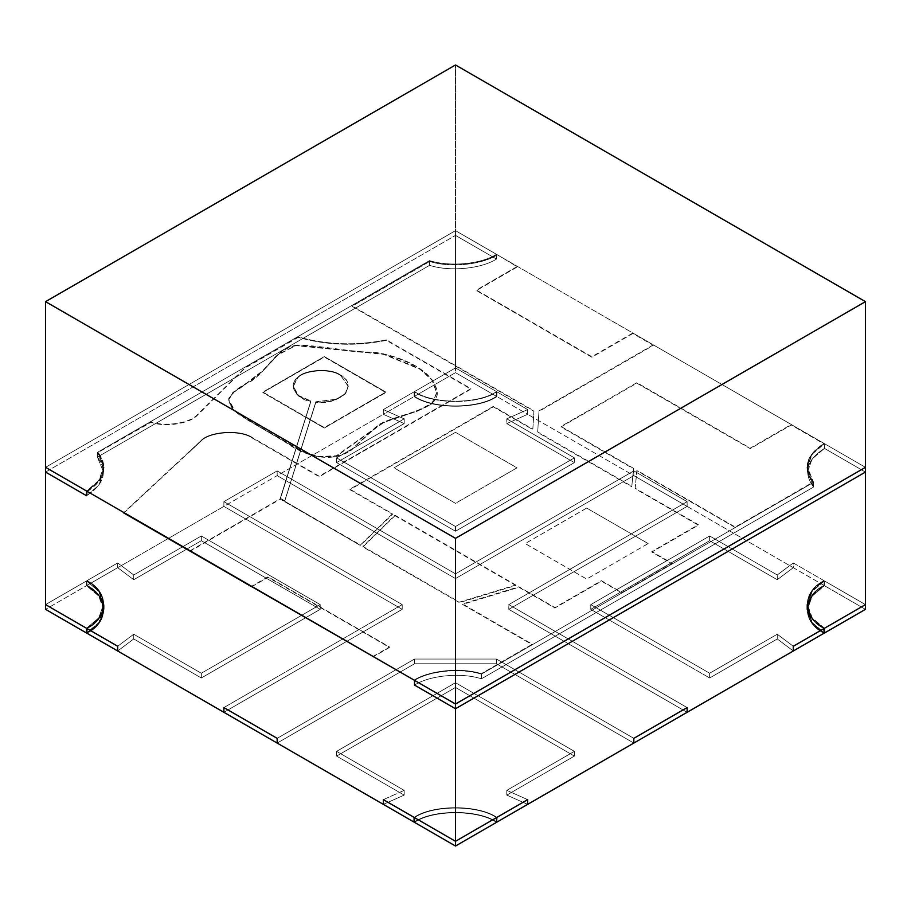 <?xml version="1.0" encoding="UTF-8"?>
<svg xmlns="http://www.w3.org/2000/svg" width="911" height="911" viewBox="0 0 911 911"><rect width="100%" height="100%" fill="white"/><g stroke="black" fill="none" stroke-linecap="round" stroke-linejoin="round"><path stroke-width="0.68" stroke-dasharray="4.55 3.42" d="M123.85 513.018L200.534 441.584C208.63 431.609 240.903 429.536 252.598 438.237L319.237 476.715L470.919 389.145L386.412 340.35C356.292 346.419 326.89 345.428 298.204 337.377L245.139 368.021L197.778 414.778C190.524 423.604 165.301 427.658 151.18 422.26L98.103 452.437L104.105 467.332L99.447 480.552L86.955 491.234C104.845 479.664 108.568 466.728 98.103 452.437L151.18 421.793C165.301 427.179 190.524 423.125 197.778 414.3L245.139 367.543L298.204 336.911C326.89 344.95 356.292 345.941 386.412 339.871L470.919 388.667L319.237 476.237L296.69 463.221L284.722 501.278L280.292 498.249L310.879 400.988L298.501 395.499L293.205 386.127L297.658 377.45C304.468 369.376 330.704 367.782 340.281 374.876L340.281 375.343C330.704 368.26 304.468 369.843 297.658 377.928L293.205 386.606L298.501 395.978L310.879 401.455L292.26 460.659L252.598 437.758C240.903 429.058 208.63 431.131 200.534 441.106L123.85 512.54M284.722 501.278L360.449 545.006L392.482 513.781L349.892 489.196L493.375 406.363L532.81 429.127L533.937 410.85L352.033 305.823L429.685 261.001C449.988 267.458 481.315 264.463 496.905 254.556L496.495 254.317C480.985 264.19 449.692 267.117 429.571 260.592L97.409 452.368C107.976 466.569 104.355 479.448 86.545 491.006L98.9 480.427L103.524 467.332L97.409 452.368L429.571 260.592C449.692 267.117 480.985 264.19 496.495 254.317L824.455 443.668L824.455 448.394L865.45 472.069L824.455 448.394L824.045 443.429C806.155 455.01 802.432 467.947 812.897 482.238L735.245 527.07L636.869 470.27L635.138 488.205L698.35 524.702L651.82 551.565L672.318 563.397L621.894 592.514L601.397 580.671L554.867 607.535L518.928 586.786L462.549 603.947L532.32 644.225L481.315 673.673C461.012 667.205 429.685 670.211 414.095 680.107C429.685 670.211 461.012 667.205 481.315 673.673L481.315 674.14C461.012 667.683 429.685 670.678 414.095 680.585C429.685 670.678 461.012 667.683 481.315 674.14L532.32 644.703L462.549 604.414L518.928 587.265L554.867 608.013L601.397 581.15L621.894 592.981L672.318 563.875L651.82 552.043L698.35 525.18L635.138 488.683L636.869 470.748L735.245 527.537L812.897 482.716L806.895 467.332L811.553 454.111L824.045 443.429L811.553 454.589L806.895 467.81L812.897 482.716C802.432 468.413 806.155 455.477 824.045 443.908L791.249 424.97L750.254 448.633L636.857 383.167L561.017 426.952L633.532 468.823L631.801 486.759L537.684 432.418L538.982 411.385L653.346 345.349L632.849 333.517L591.854 357.192L476.407 290.529L517.402 266.866L496.905 254.556C481.315 264.463 449.988 267.458 429.685 261.001L429.685 261.468C449.988 267.936 481.315 264.93 496.905 255.034C481.315 264.93 449.988 267.936 429.685 261.468L352.033 306.301L533.937 411.316L532.81 429.605L493.375 406.83L349.892 489.674L392.482 514.26L360.449 545.473L284.722 501.278L315.855 402.263L336.546 399.667L345.223 393.973L348.355 386.606L340.281 374.876L348.355 386.127L345.223 393.495L336.546 399.189L315.855 401.797L284.722 501.278M296.474 345.702C276.272 348.401 269.667 368.34 251.277 381.14C239.809 386.879 232.305 392.766 228.763 398.824C229.208 405.714 233.831 411.726 242.645 416.851L285.439 442.234C303.204 455.101 329.326 464.257 350.837 450.603L377.997 425.539C396.991 413.993 446.299 410.257 435.834 387.471C429.912 370.253 402.263 356.896 374.523 352.739C350.746 352.876 318.338 345.246 296.474 345.702L383.554 354.311L420.062 369.297L432.053 380.229L436.768 393.119L431.894 403.778L417.454 411.112L383.998 422.328L336.341 456.252L318.36 457.015L301.985 451.514L246.425 419.333L234.628 410.713L228.65 400.043L232.909 392.857L242.793 386.401L262.653 371.221L277.855 354.983L296.474 345.223C318.338 344.768 350.746 352.398 374.523 352.261C402.263 356.417 429.912 369.786 435.834 386.993C446.299 409.791 396.991 413.526 377.997 425.061L350.837 450.125C329.326 463.79 303.204 454.623 285.439 441.755L242.645 416.384C233.831 411.26 229.208 405.247 228.763 398.346C232.305 392.299 239.809 386.401 251.277 380.673C269.667 367.873 276.272 347.922 296.474 345.223L277.855 354.516L262.653 370.743L242.793 385.922L232.909 392.379L228.65 399.576L234.628 410.235L246.425 418.855L301.985 451.036L318.36 456.536L336.341 455.785L383.998 421.861L417.454 410.633L431.894 403.311L436.768 392.641L432.053 379.762L420.062 368.83L383.554 353.844L296.474 345.702M262.824 392.539L324.316 357.044L385.808 392.539L324.316 428.045L262.824 392.072L324.316 356.565L385.808 392.072L324.316 356.565L262.824 392.539L324.316 428.045L262.824 392.539M87.365 491.473L99.561 480.86L104.105 467.81L98.103 452.904C108.568 467.195 104.845 480.131 86.955 491.712M190.103 550.791L280.292 498.727L292.26 460.659L280.292 499.194L360.449 545.473L280.292 499.194L190.103 551.269M865.45 604.608L824.455 580.945L824.455 585.682L824.045 580.706L793.299 562.952L793.299 567.69L687.122 506.391L687.122 501.654L633.828 470.885L633.828 475.622L527.651 414.323L527.651 409.586L496.905 391.832L496.905 396.57L496.495 391.593L455.5 367.93L455.5 235.391L496.495 259.054L496.495 254.317L496.495 259.054C480.985 268.916 449.692 271.854 429.571 265.329L429.571 260.592L429.571 265.329L97.409 457.094L97.409 452.368L97.409 457.094L103.524 472.069L98.9 485.164L86.545 495.732C104.355 484.185 107.976 471.306 97.409 457.094L429.571 265.329C449.692 271.854 480.985 268.916 496.495 259.054L455.5 235.391L455.5 367.93L414.505 391.593L414.505 396.331C432.953 409.096 478.047 409.096 496.495 396.331L496.905 396.57C478.275 409.46 432.725 409.46 414.095 396.57L414.095 391.832L383.349 409.586L383.349 414.323L277.172 475.622L277.172 470.885L223.878 501.654L223.878 506.391L117.701 567.69L117.701 562.952L86.955 580.706L86.545 585.682L86.545 580.945L45.55 604.608L86.545 580.945L86.955 585.443C109.297 596.204 109.297 622.498 86.955 633.247L99.288 622.771L104.105 609.345L99.288 595.919L86.955 585.443L86.955 580.706L99.288 591.182L104.105 604.608L99.288 618.034L86.955 628.522C109.297 617.76 109.297 591.467 86.955 580.706L117.701 562.952L117.701 567.69L223.878 506.391L402.206 609.345L223.878 712.3L402.206 609.345L402.206 604.608L223.878 707.574L402.206 604.608L402.206 609.345L223.878 506.391L223.878 501.654L402.206 604.608L223.878 501.654L277.172 470.885L277.172 475.622L383.349 414.323L404.199 423.581L336.615 462.606L455.5 531.238L574.385 462.606L506.801 423.581L527.651 414.323L633.828 475.622L455.5 578.576L277.172 475.622L455.5 578.576L455.5 573.839L277.172 470.885L455.5 573.839L455.5 578.576L633.828 475.622L633.828 470.885L455.5 573.839L633.828 470.885L687.122 501.654L687.122 506.391L793.299 567.69L777.254 579.726L709.669 540.713L590.783 609.345L709.669 677.989L777.254 638.964L793.299 651.001L777.254 638.964L777.254 634.238L793.299 646.263L777.254 634.238L777.254 638.964L709.669 677.989L709.669 673.252L777.254 634.238L709.669 673.252L709.669 677.989L590.783 609.345L590.783 604.608L709.669 673.252L590.783 604.608L590.783 609.345L709.669 540.713L709.669 535.975L590.783 604.608L709.669 535.975L709.669 540.713L777.254 579.726L777.254 574.989L709.669 535.975L777.254 574.989L777.254 579.726L793.299 567.69L793.299 562.952L777.254 574.989L793.299 562.952L824.045 580.706L824.455 585.682C802.34 596.329 802.34 622.361 824.455 633.02L812.248 622.646L807.476 609.345L812.248 596.056L824.455 585.682L824.455 580.945L812.248 591.319L807.476 604.608L812.248 617.909L824.455 628.283C802.34 617.624 802.34 591.592 824.455 580.945L865.45 604.608L824.455 580.945L824.455 585.682L812.248 596.056L807.476 609.345L812.248 622.646L824.455 633.02C802.34 622.361 802.34 596.329 824.455 585.682L824.455 580.945L865.45 604.608M414.505 680.346C430.015 670.485 461.308 667.547 481.429 674.083L813.591 482.306C803.024 468.095 806.645 455.215 824.455 443.668L812.1 454.236L807.476 467.332L813.591 482.306L813.591 487.043L807.476 472.069L812.1 458.973L824.455 448.394C806.645 459.953 803.024 472.832 813.591 487.043L813.591 482.306L481.429 674.083L481.429 678.809L813.591 487.043L481.429 678.809L481.429 674.083C461.308 667.547 430.015 670.485 414.505 680.346C430.015 670.485 461.308 667.547 481.429 674.083L813.591 482.306L807.476 467.332L812.1 454.236L824.455 443.668L865.45 467.332L824.455 443.668L824.455 448.394L824.455 443.668C806.645 455.215 803.024 468.095 813.591 482.306L813.591 487.043L813.591 482.306L481.429 674.083L481.429 678.809C461.308 672.284 430.015 675.222 414.505 685.083C430.015 675.222 461.308 672.284 481.429 678.809L481.429 674.083C461.308 667.547 430.015 670.485 414.505 680.346M373.1 656.444L389.498 646.981L267.993 576.834L251.595 586.297M517.402 266.388L476.407 290.062L591.854 356.713L632.849 333.05L517.402 266.388M653.346 344.882L538.982 410.907L537.684 431.939L631.801 486.28L633.532 468.345L561.017 426.473L636.857 382.688L750.254 448.166L791.249 424.492L653.346 344.882M45.55 472.069L455.5 235.391L45.55 472.069M86.545 633.02C108.66 622.361 108.66 596.329 86.545 585.682L98.752 596.056L103.524 609.345L98.752 622.646L86.545 633.02L98.752 622.646L103.524 609.345L98.752 596.056L86.545 585.682L86.545 580.945C108.66 591.592 108.66 617.624 86.545 628.283L98.752 617.909L103.524 604.608L98.752 591.319L86.545 580.945L98.752 591.319L103.524 604.608L98.752 617.909L86.545 628.283C108.66 617.624 108.66 591.592 86.545 580.945L86.545 585.682L45.55 609.345L86.545 585.682C108.66 596.329 108.66 622.361 86.545 633.02M824.045 633.247C801.703 622.498 801.703 596.204 824.045 585.443L811.712 595.919L806.895 609.345L811.701 622.771L824.034 633.236L811.69 622.76L806.884 609.334L811.69 595.908L824.034 585.431L793.287 567.678L793.287 562.941L824.034 580.694C801.703 591.467 801.703 617.76 824.045 628.522L811.712 618.034L806.895 604.608L811.712 591.182L824.045 580.706L824.034 585.431L824.034 580.694L811.69 591.171L806.884 604.608L811.69 618.034L824.034 628.51L793.287 646.263L793.287 650.989L793.287 646.263L777.231 634.227L777.231 638.953L793.287 650.989L777.231 638.953L777.231 634.227L709.658 673.24L709.658 677.978L777.231 638.953L709.658 677.978L709.658 673.24L590.772 604.608L590.772 609.334L709.658 677.978L590.772 609.334L590.772 604.608L709.658 535.964L709.658 540.701L590.772 609.334L709.658 540.701L709.658 535.964L777.231 574.978L777.231 579.715L709.658 540.701L777.231 579.715L777.231 574.978L793.287 562.941L793.287 567.678L777.231 579.715L793.287 567.678L824.034 585.431C801.691 596.193 801.691 622.486 824.034 633.236M414.095 822.121C432.725 809.23 478.275 809.23 496.905 822.121C478.275 809.23 432.725 809.23 414.095 822.121C432.714 809.219 478.252 809.219 496.894 822.109L496.894 817.383C478.275 804.493 432.725 804.493 414.095 817.395C432.725 804.493 478.275 804.493 496.905 817.395C478.252 804.481 432.714 804.481 414.084 817.383C432.714 804.481 478.252 804.481 496.894 817.383L496.894 822.109C478.252 809.219 432.714 809.219 414.084 822.109M496.495 822.36C478.047 809.594 432.953 809.594 414.505 822.36C432.953 809.594 478.047 809.594 496.495 822.36C478.047 809.594 432.953 809.594 414.505 822.36C432.953 809.594 478.047 809.594 496.495 822.36M133.746 579.726L117.701 567.69L133.746 579.726L133.746 574.989L117.701 562.952L133.746 574.989L133.746 579.726L201.331 540.713L133.746 579.726L117.69 567.678L86.944 585.431L99.276 595.908L104.093 609.334L99.276 622.76L86.944 633.236C109.274 622.486 109.274 596.193 86.944 585.431L86.944 580.694L86.944 585.431L117.69 567.678L117.69 562.941L117.69 567.678L133.735 579.715L133.735 574.978L133.735 579.715L201.32 540.701L133.735 579.715M117.701 651.001L133.746 638.964L201.331 677.989L320.216 609.345L201.331 540.713L201.331 535.975L133.746 574.989L201.331 535.975L201.331 540.713L320.216 609.345L320.216 604.608L201.331 535.975L320.216 604.608L320.216 609.345L201.331 677.989L201.331 673.252L320.216 604.608L201.331 673.252L201.331 677.989L133.746 638.964L133.746 634.238L201.331 673.252L133.746 634.238L133.746 638.964L117.701 651.001M687.122 712.3L508.793 609.345L687.122 506.391L508.793 609.345L508.793 604.608L687.122 501.654L508.793 604.608L508.793 609.345L687.122 712.3L508.793 609.345L687.122 506.391L633.828 475.622L455.5 578.576L277.172 475.622L223.878 506.391L402.206 609.345L223.878 712.3L402.206 609.345L402.206 604.608L402.206 609.345L223.878 506.391L223.878 501.654L223.878 506.391L277.172 475.622L277.172 470.885L277.172 475.622L455.5 578.576L455.5 573.839L455.5 578.576L633.828 475.622L633.828 470.885L633.828 475.622L687.122 506.391L687.122 501.654L687.122 506.391L508.793 609.345L508.793 604.608L687.122 707.574L508.793 604.608L508.793 609.345L687.122 712.3M527.651 804.367L506.801 795.109L574.385 756.084L455.5 687.452L336.615 756.084L404.199 795.109L383.349 804.367L404.199 795.109L336.615 756.084L455.5 687.452L574.385 756.084L506.801 795.109L527.651 804.367L506.789 795.098L506.789 790.361L506.801 795.109L506.801 790.372L574.385 751.359L574.385 756.084L574.385 751.359L455.5 682.715L455.5 687.452L455.5 682.715L336.615 751.359L336.615 756.084L336.615 751.359L404.199 790.372L404.199 795.109L404.199 790.372L383.349 799.642L404.199 790.372L336.615 751.359L455.5 682.715L574.385 751.359L506.801 790.372L527.651 799.642L506.801 790.372L527.64 799.63L496.894 817.383L527.64 799.63L506.789 790.361L506.789 795.098L574.374 756.084L574.374 751.347L506.789 790.361L574.374 751.347L574.374 756.084L455.489 687.441L455.489 682.703L574.374 751.347L455.489 682.703L455.489 687.441L336.603 756.084L336.603 751.347L455.489 682.703L336.603 751.347L336.603 756.084L404.177 795.098L404.177 790.361L336.603 751.347L404.177 790.361L404.177 795.098L383.337 804.367L404.177 795.098L336.603 756.084L455.489 687.441L574.374 756.084L506.789 795.098L527.64 804.367M277.172 743.069L414.505 663.777L496.495 663.777L633.828 743.069L496.495 663.777L496.495 659.052L633.828 738.343L496.495 659.052L496.495 663.777L414.505 663.777L414.505 659.052L496.495 659.052L414.505 659.052L414.505 663.777L277.172 743.069L414.505 663.777L496.495 663.777L633.828 743.069L496.495 663.777L496.495 659.052L496.495 663.777L414.505 663.777L414.505 659.052L277.172 738.343L414.505 659.052L414.505 663.777L277.172 743.069M496.495 817.622C478.047 804.857 432.953 804.857 414.505 817.622C432.953 804.857 478.047 804.857 496.495 817.622C478.047 804.857 432.953 804.857 414.505 817.622C432.953 804.857 478.047 804.857 496.495 817.622M496.495 396.331C478.047 409.096 432.953 409.096 414.505 396.331L414.505 391.593C432.953 404.37 478.047 404.37 496.495 391.593L496.495 396.331L496.495 391.593C478.047 404.37 432.953 404.37 414.505 391.593L455.5 367.93L496.495 391.593C478.047 404.37 432.953 404.37 414.505 391.593L414.505 396.331C432.953 409.096 478.047 409.096 496.495 396.331L455.5 372.667L414.505 396.331L414.505 391.593L455.5 367.93L455.5 372.667L455.5 367.93L496.495 391.593L496.495 396.331C478.047 409.096 432.953 409.096 414.505 396.331L455.5 372.667L496.495 396.331M117.701 646.263L133.735 634.227L133.735 638.953L201.32 677.978L320.205 609.334L201.32 540.701L201.32 535.964L201.32 540.701L320.205 609.334L320.205 604.608L320.205 609.334L201.32 677.978L201.32 673.24L201.32 677.978L133.735 638.953L133.735 634.227L117.69 646.263M414.095 396.57C432.725 409.46 478.275 409.46 496.905 396.57L496.905 391.832C478.275 404.735 432.725 404.735 414.095 391.832L414.095 396.57L414.084 391.821C432.725 404.735 478.275 404.735 496.905 391.832L527.651 409.586L527.651 414.323L506.801 423.581L574.385 462.606L455.5 531.238L336.615 462.606L404.199 423.581L383.349 414.323L383.349 409.586L404.199 418.855L404.199 423.581L404.199 418.855L336.615 457.869L336.615 462.606L336.615 457.869L455.5 526.512L455.5 531.238L455.5 526.512L574.385 457.869L574.385 462.606L574.385 457.869L506.801 418.855L506.801 423.581L506.801 418.855L527.651 409.586L506.801 418.855L574.385 457.869L455.5 526.512L336.615 457.869L404.199 418.855L383.349 409.586L414.095 391.832C432.714 404.723 478.252 404.723 496.894 391.821L527.64 409.574L527.64 414.311L496.894 396.558L496.894 391.821L496.894 396.558C478.252 409.46 432.714 409.46 414.084 396.558L383.337 414.311L383.337 409.574L414.084 391.821L414.084 396.558C432.714 409.46 478.252 409.46 496.894 396.558L527.64 414.311L527.64 409.574L506.789 418.844L574.374 457.857L455.489 526.501L336.603 457.857L404.177 418.844L383.337 409.574L383.337 414.311L404.177 423.581L404.177 418.844L404.177 423.581L336.603 462.594L336.603 457.857L336.603 462.594L455.489 531.227L455.489 526.501L455.489 531.227L574.374 462.594L574.374 457.857L574.374 462.594L506.789 423.581L506.789 418.844L506.789 423.581L527.64 414.311L506.789 423.581L574.374 462.594L455.489 531.227L336.603 462.594L404.177 423.581L383.337 414.311L414.084 396.558M280.292 498.249L284.722 500.799L315.855 401.797C326.468 403.288 336.25 400.533 345.201 393.518C350.097 385.273 348.457 379.056 340.281 374.876C330.704 367.782 304.468 369.376 297.658 377.45C287.637 384.328 295.779 398.813 310.879 400.988L280.292 498.249M251.595 586.764L267.993 577.301L389.498 647.448L373.1 656.922M586.684 508.042L648.177 543.548L586.684 579.043L525.191 543.548L586.684 508.042M455.5 432.304L516.992 467.81L455.5 503.305L394.007 467.81L455.5 432.304L394.007 467.855L455.5 503.362L516.992 467.855L455.5 432.349M394.964 515.694L515.82 585.466L459.44 602.626L362.942 546.907L394.964 515.694M515.82 584.999L394.964 515.227L362.942 546.441L459.44 602.148L515.82 584.999M200.534 441.106C208.63 431.131 240.903 429.058 252.598 437.758L252.598 438.237C240.903 429.536 208.63 431.609 200.534 441.584L188.338 452.847L200.534 441.106M197.778 414.3C190.524 423.125 165.301 427.179 151.18 421.793L151.18 422.26C165.301 427.658 190.524 423.604 197.778 414.778L197.778 414.3M386.412 339.871C356.292 345.941 326.89 344.95 298.204 336.911L298.204 337.377C326.89 345.428 356.292 346.419 386.412 340.35L386.412 339.871M324.316 428.045L385.808 392.072L324.316 428.045M385.808 392.072L324.316 356.565L262.824 392.072L324.316 427.566L385.808 392.072M315.855 402.263L296.69 463.221L292.26 460.659L310.879 401.455C295.779 399.291 287.637 384.806 297.658 377.928C304.468 369.843 330.704 368.26 340.281 375.343C348.457 379.534 350.097 385.752 345.201 393.985C336.25 400.999 326.468 403.767 315.855 402.263M648.177 543.594L586.684 508.087L525.191 543.594L586.684 579.1L648.177 543.594M865.45 472.069L824.455 448.394L812.1 458.973L807.476 472.069L813.591 487.043L481.429 678.809C461.308 672.284 430.015 675.222 414.505 685.083C430.015 675.222 461.308 672.284 481.429 678.809L813.591 487.043C803.024 472.832 806.645 459.953 824.455 448.394L865.45 472.069M45.55 467.332L455.5 230.654L455.5 235.391L455.5 230.654L496.495 254.317L496.495 259.054L455.5 235.391L496.495 259.054L496.495 254.317C480.985 264.19 449.692 267.117 429.571 260.592L429.571 265.329C449.692 271.854 480.985 268.916 496.495 259.054C480.985 268.916 449.692 271.854 429.571 265.329L429.571 260.592L97.409 452.368L97.409 457.094L429.571 265.329L97.409 457.094L97.409 452.368L103.524 467.332L98.9 480.427L86.545 491.006C104.355 479.448 107.976 466.569 97.409 452.368L429.571 260.592C449.692 267.117 480.985 264.19 496.495 254.317L455.5 230.654L45.55 467.332L455.5 230.654L455.5 64.977L455.5 230.654L45.55 467.332M86.545 495.732L98.9 485.164L103.524 472.069L97.409 457.094C107.976 471.306 104.355 484.185 86.545 495.732M86.944 628.51L99.276 618.034L104.093 604.608L99.276 591.171L86.944 580.694L117.69 562.941L133.735 574.978L201.32 535.964L320.205 604.608L201.32 673.24L133.735 634.227L201.32 673.24L320.205 604.608L201.32 535.964L133.735 574.978L117.69 562.941L86.944 580.694C109.274 591.455 109.274 617.749 86.944 628.51M117.69 650.989L133.735 638.953L117.69 650.989M383.337 799.63L404.177 790.361L383.337 799.63M414.505 391.593C432.953 404.37 478.047 404.37 496.495 391.593L455.5 367.93L414.505 391.593M45.55 604.608L86.545 580.945L45.55 604.608M824.455 628.283L812.248 617.909L807.476 604.608L812.248 591.319L824.455 580.945C802.34 591.592 802.34 617.624 824.455 628.283M865.45 609.345L824.455 585.682L865.45 609.345M223.878 707.574L402.206 604.608L223.878 501.654L277.172 470.885L455.5 573.839L633.828 470.885L687.122 501.654L508.793 604.608L687.122 707.574L508.793 604.608L687.122 501.654L633.828 470.885L455.5 573.839L277.172 470.885L223.878 501.654L402.206 604.608L223.878 707.574M633.828 738.343L496.495 659.052L414.505 659.052L277.172 738.343L414.505 659.052L496.495 659.052L633.828 738.343M824.034 580.694L793.287 562.941L777.231 574.978L709.658 535.964L590.772 604.608L709.658 673.24L777.231 634.227L793.287 646.263L824.034 628.51C801.691 617.749 801.691 591.455 824.034 580.694M527.64 409.574L496.894 391.821C478.252 404.723 432.714 404.723 414.084 391.821L383.337 409.574L404.177 418.844L336.603 457.857L455.489 526.501L574.374 457.857L506.789 418.844L527.64 409.574M865.45 467.332L455.5 230.654L865.45 467.332M807.476 609.345L807.476 604.608L807.476 609.345M103.524 609.345L103.524 604.608L103.524 609.345M806.895 609.345L806.895 604.608M104.105 609.345L104.105 604.608L104.093 609.334M807.476 467.332L807.476 472.069L807.476 467.332M103.524 467.332L103.524 472.069L103.524 467.332M806.884 609.334L806.884 604.608"/><path stroke-width="1.37" d="M373.51 656.683L414.505 680.346L414.505 685.083L455.5 708.747L865.45 472.069L865.45 604.608L865.45 472.069L455.5 708.747L455.5 841.297L414.505 817.622L414.505 822.36L414.095 817.395L383.349 799.642L383.349 804.367L277.172 743.069L277.172 738.343L223.878 707.574L223.878 712.3L117.701 651.001L117.701 646.263L86.955 628.522L86.545 633.02L86.545 628.283L45.55 604.608L45.55 472.069L86.545 495.732L86.955 491.234L86.545 495.732L45.55 472.069L45.55 604.608L86.545 628.283L86.545 633.02L86.955 628.522L117.701 646.263L117.701 651.001L223.878 712.3L223.878 707.574L277.172 738.343L277.172 743.069L383.349 804.367L383.349 799.642L414.095 817.395L414.505 822.36L414.505 817.622L455.5 841.297L455.5 708.747L414.505 685.083L414.505 680.346L123.85 513.018M123.85 512.54L190.103 550.791M251.595 586.297L373.1 656.444M455.5 841.297L496.495 817.622L496.495 822.36L496.905 817.395L527.651 799.642L527.651 804.367L633.828 743.069L633.828 738.343L687.122 707.574L687.122 712.3L793.299 651.001L793.299 646.263L824.045 628.522L824.455 633.02L824.455 628.283L865.45 604.608L824.455 628.283L824.455 633.02L824.045 628.522L793.299 646.263L793.299 651.001L687.122 712.3L687.122 707.574L633.828 738.343L633.828 743.069L527.651 804.367L527.651 799.642L496.905 817.395L496.495 822.36L496.495 817.622L455.5 841.297L455.5 846.023L496.495 822.36L496.495 817.622L496.495 822.36L455.5 846.023L455.5 841.297L414.505 817.622L414.505 822.36L414.505 817.622L455.5 841.297L496.495 817.622L455.5 841.297M190.513 551.03L251.595 586.764M865.45 467.332L455.5 704.021L455.5 708.747L865.45 472.069L865.45 467.332L865.45 472.069L455.5 708.747L455.5 704.021L414.505 680.346L414.505 685.083L414.505 680.346L455.5 704.021L865.45 467.332L865.45 301.655L865.45 467.332L455.5 704.021L455.5 538.333L45.55 301.655L455.5 64.977L865.45 301.655L455.5 538.333L455.5 704.021L865.45 467.332M414.505 685.083L455.5 708.747L414.505 685.083M45.55 472.069L45.55 467.332L45.55 472.069L86.545 495.732L86.545 491.006L86.545 495.732L45.55 472.069M86.545 491.006L45.55 467.332L86.545 491.006M86.944 633.236L117.69 650.989L117.69 646.263L86.944 628.51L86.944 633.236L86.944 628.51L117.69 646.263L117.701 650.978L86.944 633.236M383.337 804.367L414.084 822.109L414.084 817.383L383.337 799.63L383.337 804.367L383.337 799.63L414.084 817.383L414.095 822.109L383.337 804.367M496.894 822.109L527.64 804.367L527.64 799.63L527.64 804.367L496.894 822.109M86.545 628.283L86.545 633.02L86.545 628.283L45.55 604.608L45.55 609.345L45.55 604.608L86.545 628.283M45.55 609.345L86.545 633.02L45.55 609.345M824.455 633.02L824.455 628.283L824.455 633.02L865.45 609.345L865.45 604.608L824.455 628.283L865.45 604.608L865.45 609.345L824.455 633.02M414.505 822.36L455.5 846.023L414.505 822.36M223.878 712.3L223.878 707.574L223.878 712.3L277.172 743.069L277.172 738.343L277.172 743.069L223.878 712.3M687.122 707.574L687.122 712.3L687.122 707.574L633.828 738.343L633.828 743.069L687.122 712.3L633.828 743.069L633.828 738.343L687.122 707.574M277.172 738.343L223.878 707.574L277.172 738.343M824.034 628.51L824.034 633.236L824.034 628.51M793.287 650.989L824.034 633.236L793.287 650.989M45.55 467.332L45.55 301.655L45.55 467.332L455.5 704.021L45.55 467.332M865.45 301.655L455.5 64.977L45.55 301.655L455.5 538.333L865.45 301.655"/></g></svg>
